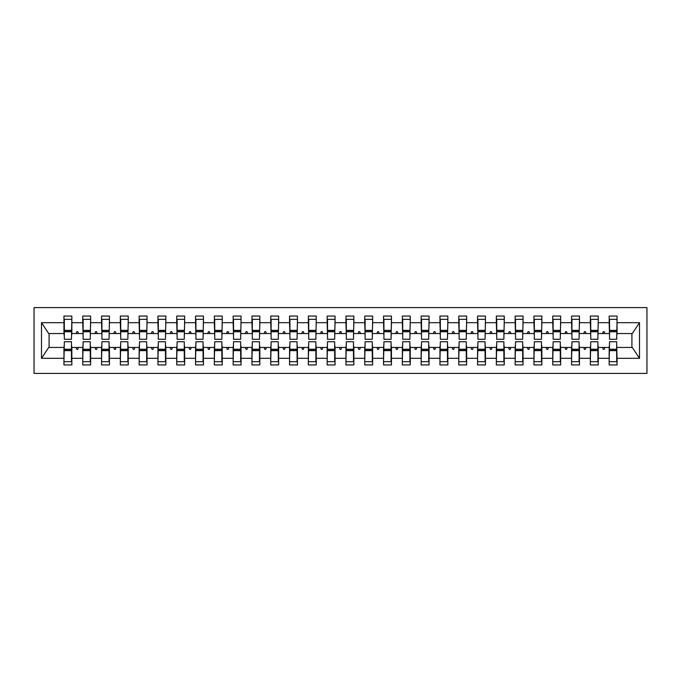 <?xml version="1.0" encoding="UTF-8"?>
<svg xmlns="http://www.w3.org/2000/svg" width="681" height="681" viewBox="0 0 681 681"><rect width="100%" height="100%" fill="white"/><g stroke="black" fill="none" stroke-linecap="round" stroke-linejoin="round"><path stroke-width="1.02" d="M34.05 373.401L646.95 373.401L646.95 307.599L34.05 307.599L34.05 373.401M609.538 344.637L609.163 347.455L598.258 347.455L597.884 344.637M616.68 336.363L617.054 333.545L632.291 333.545L639.502 322.683L639.502 358.317L617.054 358.317L617.054 364.939L609.163 364.939L609.163 347.455M617.054 333.545L617.054 316.061L609.163 316.061L609.163 322.683L598.258 322.683L597.884 336.363M609.538 336.363L609.163 322.683M590.733 344.637L590.359 347.455L579.454 347.455L579.08 344.637M609.163 358.317L598.258 358.317L598.258 364.939L590.359 364.939L590.359 347.455M598.258 322.683L598.258 316.061L590.359 316.061L590.359 322.683L579.454 322.683L579.08 336.363M590.733 336.363L590.359 322.683M571.938 344.637L571.563 347.455L560.659 347.455L560.276 344.637M590.359 358.317L579.454 358.317L579.454 364.939L571.563 364.939L571.563 347.455M579.454 322.683L579.454 316.061L571.563 316.061L571.563 322.683L560.659 322.683L560.276 336.363M571.938 336.363L571.563 322.683M553.134 344.637L552.759 347.455L541.855 347.455L541.48 344.637M571.563 358.317L560.659 358.317L560.659 364.939L552.759 364.939L552.759 347.455M560.659 322.683L560.659 316.061L552.759 316.061L552.759 322.683L541.855 322.683L541.48 336.363M553.134 336.363L552.759 322.683M534.338 344.637L533.955 347.455L523.051 347.455L522.676 344.637M552.759 358.317L541.855 358.317L541.855 364.939L533.955 364.939L533.955 347.455M541.855 322.683L541.855 316.061L533.955 316.061L533.955 322.683L523.051 322.683L522.676 336.363M534.338 336.363L533.955 322.683M515.534 344.637L515.159 347.455L504.255 347.455L503.88 344.637M533.955 358.317L523.051 358.317L523.051 364.939L515.159 364.939L515.159 347.455M523.051 322.683L523.051 316.061L515.159 316.061L515.159 322.683L504.255 322.683L503.88 336.363M515.534 336.363L515.159 322.683M496.73 344.637L496.355 347.455L485.451 347.455L485.076 344.637M515.159 358.317L504.255 358.317L504.255 364.939L496.355 364.939L496.355 347.455M504.255 322.683L504.255 316.061L496.355 316.061L496.355 322.683L485.451 322.683L485.076 336.363M496.73 336.363L496.355 322.683M477.934 344.637L477.56 347.455L466.655 347.455L466.272 344.637M496.355 358.317L485.451 358.317L485.451 364.939L477.56 364.939L477.56 347.455M485.451 322.683L485.451 316.061L477.56 316.061L477.56 322.683L466.655 322.683L466.272 336.363M477.934 336.363L477.56 322.683M459.13 344.637L458.756 347.455L447.851 347.455L447.477 344.637M477.56 358.317L466.655 358.317L466.655 364.939L458.756 364.939L458.756 347.455M466.655 322.683L466.655 316.061L458.756 316.061L458.756 322.683L447.851 322.683L447.477 336.363M459.13 336.363L458.756 322.683M440.335 344.637L439.952 347.455L429.047 347.455L428.672 344.637M458.756 358.317L447.851 358.317L447.851 364.939L439.952 364.939L439.952 347.455M447.851 322.683L447.851 316.061L439.952 316.061L439.952 322.683L429.047 322.683L428.672 336.363M440.335 336.363L439.952 322.683M421.53 344.637L421.156 347.455L410.251 347.455L409.877 344.637M439.952 358.317L429.047 358.317L429.047 364.939L421.156 364.939L421.156 347.455M429.047 322.683L429.047 316.061L421.156 316.061L421.156 322.683L410.251 322.683L409.877 336.363M421.53 336.363L421.156 322.683M402.726 344.637L402.352 347.455L391.447 347.455L391.073 344.637M421.156 358.317L410.251 358.317L410.251 364.939L402.352 364.939L402.352 347.455M410.251 322.683L410.251 316.061L402.352 316.061L402.352 322.683L391.447 322.683L391.073 336.363M402.726 336.363L402.352 322.683M383.931 344.637L383.556 347.455L372.652 347.455L372.277 344.637M402.352 358.317L391.447 358.317L391.447 364.939L383.556 364.939L383.556 347.455M391.447 322.683L391.447 316.061L383.556 316.061L383.556 322.683L372.652 322.683L372.277 336.363M383.931 336.363L383.556 322.683M365.127 344.637L364.752 347.455L353.848 347.455L353.473 344.637M383.556 358.317L372.652 358.317L372.652 364.939L364.752 364.939L364.752 347.455M372.652 322.683L372.652 316.061L364.752 316.061L364.752 322.683L353.848 322.683L353.473 336.363M365.127 336.363L364.752 322.683M346.331 344.637L345.948 347.455L335.052 347.455L334.669 344.637M364.752 358.317L353.848 358.317L353.848 364.939L345.948 364.939L345.948 347.455M353.848 322.683L353.848 316.061L345.948 316.061L345.948 322.683L335.052 322.683L334.669 336.363M346.331 336.363L345.948 322.683M327.527 344.637L327.152 347.455L316.248 347.455L315.873 344.637M345.948 358.317L335.052 358.317L335.052 364.939L327.152 364.939L327.152 347.455M335.052 322.683L335.052 316.061L327.152 316.061L327.152 322.683L316.248 322.683L315.873 336.363M327.527 336.363L327.152 322.683M308.723 344.637L308.348 347.455L297.444 347.455L297.069 344.637M327.152 358.317L316.248 358.317L316.248 364.939L308.348 364.939L308.348 347.455M316.248 322.683L316.248 316.061L308.348 316.061L308.348 322.683L297.444 322.683L297.069 336.363M308.723 336.363L308.348 322.683M289.927 344.637L289.553 347.455L278.648 347.455L278.274 344.637M308.348 358.317L297.444 358.317L297.444 364.939L289.553 364.939L289.553 347.455M297.444 322.683L297.444 316.061L289.553 316.061L289.553 322.683L278.648 322.683L278.274 336.363M289.927 336.363L289.553 322.683M271.123 344.637L270.749 347.455L259.844 347.455L259.47 344.637M289.553 358.317L278.648 358.317L278.648 364.939L270.749 364.939L270.749 347.455M278.648 322.683L278.648 316.061L270.749 316.061L270.749 322.683L259.844 322.683L259.47 336.363M271.123 336.363L270.749 322.683M252.328 344.637L251.953 347.455L241.048 347.455L240.665 344.637M270.749 358.317L259.844 358.317L259.844 364.939L251.953 364.939L251.953 347.455M259.844 322.683L259.844 316.061L251.953 316.061L251.953 322.683L241.048 322.683L240.665 336.363M252.328 336.363L251.953 322.683M233.523 344.637L233.149 347.455L222.244 347.455L221.87 344.637M251.953 358.317L241.048 358.317L241.048 364.939L233.149 364.939L233.149 347.455M241.048 322.683L241.048 316.061L233.149 316.061L233.149 322.683L222.244 322.683L221.87 336.363M233.523 336.363L233.149 322.683M214.728 344.637L214.345 347.455L203.44 347.455L203.066 344.637M233.149 358.317L222.244 358.317L222.244 364.939L214.345 364.939L214.345 347.455M222.244 322.683L222.244 316.061L214.345 316.061L214.345 322.683L203.44 322.683L203.066 336.363M214.728 336.363L214.345 322.683M195.924 344.637L195.549 347.455L184.645 347.455L184.27 344.637M214.345 358.317L203.44 358.317L203.44 364.939L195.549 364.939L195.549 347.455M203.44 322.683L203.44 316.061L195.549 316.061L195.549 322.683L184.645 322.683L184.27 336.363M195.924 336.363L195.549 322.683M177.12 344.637L176.745 347.455L165.841 347.455L165.466 344.637M195.549 358.317L184.645 358.317L184.645 364.939L176.745 364.939L176.745 347.455M184.645 322.683L184.645 316.061L176.745 316.061L176.745 322.683L165.841 322.683L165.466 336.363M177.12 336.363L176.745 322.683M158.324 344.637L157.949 347.455L147.045 347.455L146.662 344.637M176.745 358.317L165.841 358.317L165.841 364.939L157.949 364.939L157.949 347.455M165.841 322.683L165.841 316.061L157.949 316.061L157.949 322.683L147.045 322.683L146.662 336.363M158.324 336.363L157.949 322.683M139.52 344.637L139.145 347.455L128.241 347.455L127.866 344.637M157.949 358.317L147.045 358.317L147.045 364.939L139.145 364.939L139.145 347.455M147.045 322.683L147.045 316.061L139.145 316.061L139.145 322.683L128.241 322.683L127.866 336.363M139.52 336.363L139.145 322.683M120.724 344.637L120.341 347.455L109.437 347.455L109.062 344.637M139.145 358.317L128.241 358.317L128.241 364.939L120.341 364.939L120.341 347.455M128.241 322.683L128.241 316.061L120.341 316.061L120.341 322.683L109.437 322.683L109.062 336.363M120.724 336.363L120.341 322.683M101.92 344.637L101.546 347.455L90.641 347.455L90.267 344.637M120.341 358.317L109.437 358.317L109.437 364.939L101.546 364.939L101.546 347.455M109.437 322.683L109.437 316.061L101.546 316.061L101.546 322.683L90.641 322.683L90.267 336.363M101.92 336.363L101.546 322.683M83.116 344.637L82.742 347.455L71.837 347.455L71.837 364.939L63.946 364.939L63.946 347.455L48.709 347.455L41.498 358.317L41.498 322.683L48.709 333.545L63.946 333.545L63.946 322.683L41.498 322.683M101.546 358.317L90.641 358.317L90.641 364.939L82.742 364.939L82.742 347.455M90.641 322.683L90.641 316.061L82.742 316.061L82.742 322.683L71.837 322.683L71.837 316.061L63.946 316.061L63.946 322.683M83.116 336.363L82.742 322.683M64.32 344.637L63.946 347.455M63.946 333.545L64.32 336.363M616.68 344.637L617.054 358.317M598.258 358.317L598.258 347.455M579.454 358.317L579.454 347.455M560.659 358.317L560.659 347.455M541.855 358.317L541.855 347.455M523.051 358.317L523.051 347.455M504.255 358.317L504.255 347.455M485.451 358.317L485.451 347.455M466.655 358.317L466.655 347.455M447.851 358.317L447.851 347.455M429.047 358.317L429.047 347.455M410.251 358.317L410.251 347.455M391.447 358.317L391.447 347.455M372.652 358.317L372.652 347.455M353.848 358.317L353.848 347.455M335.052 358.317L335.052 347.455M316.248 358.317L316.248 347.455M297.444 358.317L297.444 347.455M278.648 358.317L278.648 347.455M259.844 358.317L259.844 347.455M241.048 358.317L241.048 347.455M222.244 358.317L222.244 347.455M203.44 358.317L203.44 347.455M184.645 358.317L184.645 347.455M165.841 358.317L165.841 347.455M147.045 358.317L147.045 347.455M128.241 358.317L128.241 347.455M109.437 358.317L109.437 347.455M90.641 358.317L90.641 347.455M639.502 322.683L617.054 322.683M82.742 358.317L71.837 358.317M63.946 358.317L41.498 358.317M602.557 333.545L604.864 333.545L604.175 331.664L603.238 331.664L602.557 333.545L598.258 333.545M609.163 333.545L604.864 333.545M602.557 347.455L603.238 349.336L604.175 349.336L604.864 347.455M583.753 333.545L586.06 333.545L585.379 331.664L584.434 331.664L583.753 333.545L579.454 333.545M590.359 333.545L586.06 333.545M583.753 347.455L584.434 349.336L585.379 349.336L586.06 347.455M564.949 333.545L567.264 333.545L566.575 331.664L565.639 331.664L564.949 333.545L560.659 333.545M571.563 333.545L567.264 333.545M564.949 347.455L565.639 349.336L566.575 349.336L567.264 347.455M546.153 333.545L548.46 333.545L547.779 331.664L546.834 331.664L546.153 333.545L541.855 333.545M552.759 333.545L548.46 333.545M546.153 347.455L546.834 349.336L547.779 349.336L548.46 347.455M527.349 333.545L529.656 333.545L528.975 331.664L528.039 331.664L527.349 333.545L523.051 333.545M533.955 333.545L529.656 333.545M527.349 347.455L528.039 349.336L528.975 349.336L529.656 347.455M508.554 333.545L510.861 333.545L510.18 331.664L509.235 331.664L508.554 333.545L504.255 333.545M515.159 333.545L510.861 333.545M508.554 347.455L509.235 349.336L510.18 349.336L510.861 347.455M489.75 333.545L492.057 333.545L491.376 331.664L490.431 331.664L489.75 333.545L485.451 333.545M496.355 333.545L492.057 333.545M489.75 347.455L490.431 349.336L491.376 349.336L492.057 347.455M470.954 333.545L473.261 333.545L472.571 331.664L471.635 331.664L470.954 333.545L466.655 333.545M477.56 333.545L473.261 333.545M470.954 347.455L471.635 349.336L472.571 349.336L473.261 347.455M452.15 333.545L454.457 333.545L453.776 331.664L452.831 331.664L452.15 333.545L447.851 333.545M458.756 333.545L454.457 333.545M452.15 347.455L452.831 349.336L453.776 349.336L454.457 347.455M433.346 333.545L435.661 333.545L434.972 331.664L434.035 331.664L433.346 333.545L429.047 333.545M439.952 333.545L435.661 333.545M433.346 347.455L434.035 349.336L434.972 349.336L435.661 347.455M414.55 333.545L416.857 333.545L416.176 331.664L415.231 331.664L414.55 333.545L410.251 333.545M421.156 333.545L416.857 333.545M414.55 347.455L415.231 349.336L416.176 349.336L416.857 347.455M395.746 333.545L398.053 333.545L397.372 331.664L396.436 331.664L395.746 333.545L391.447 333.545M402.352 333.545L398.053 333.545M395.746 347.455L396.436 349.336L397.372 349.336L398.053 347.455M376.951 333.545L379.257 333.545L378.568 331.664L377.632 331.664L376.951 333.545L372.652 333.545M383.556 333.545L379.257 333.545M376.951 347.455L377.632 349.336L378.568 349.336L379.257 347.455M358.146 333.545L360.453 333.545L359.772 331.664L358.827 331.664L358.146 333.545L353.848 333.545M364.752 333.545L360.453 333.545M358.146 347.455L358.827 349.336L359.772 349.336L360.453 347.455M339.342 333.545L341.658 333.545L340.968 331.664L340.032 331.664L339.342 333.545L335.052 333.545M345.948 333.545L341.658 333.545M339.342 347.455L340.032 349.336L340.968 349.336L341.658 347.455M320.547 333.545L322.854 333.545L322.173 331.664L321.228 331.664L320.547 333.545L316.248 333.545M327.152 333.545L322.854 333.545M320.547 347.455L321.228 349.336L322.173 349.336L322.854 347.455M301.743 333.545L304.049 333.545L303.368 331.664L302.432 331.664L301.743 333.545L297.444 333.545M308.348 333.545L304.049 333.545M301.743 347.455L302.432 349.336L303.368 349.336L304.049 347.455M282.947 333.545L285.254 333.545L284.564 331.664L283.628 331.664L282.947 333.545L278.648 333.545M289.553 333.545L285.254 333.545M282.947 347.455L283.628 349.336L284.564 349.336L285.254 347.455M264.143 333.545L266.45 333.545L265.769 331.664L264.824 331.664L264.143 333.545L259.844 333.545M270.749 333.545L266.45 333.545M264.143 347.455L264.824 349.336L265.769 349.336L266.45 347.455M245.339 333.545L247.654 333.545L246.965 331.664L246.028 331.664L245.339 333.545L241.048 333.545M251.953 333.545L247.654 333.545M245.339 347.455L246.028 349.336L246.965 349.336L247.654 347.455M226.543 333.545L228.85 333.545L228.169 331.664L227.224 331.664L226.543 333.545L222.244 333.545M233.149 333.545L228.85 333.545M226.543 347.455L227.224 349.336L228.169 349.336L228.85 347.455M207.739 333.545L210.046 333.545L209.365 331.664L208.429 331.664L207.739 333.545L203.44 333.545M214.345 333.545L210.046 333.545M207.739 347.455L208.429 349.336L209.365 349.336L210.046 347.455M188.943 333.545L191.25 333.545L190.569 331.664L189.624 331.664L188.943 333.545L184.645 333.545M195.549 333.545L191.25 333.545M188.943 347.455L189.624 349.336L190.569 349.336L191.25 347.455M170.139 333.545L172.446 333.545L171.765 331.664L170.82 331.664L170.139 333.545L165.841 333.545M176.745 333.545L172.446 333.545M170.139 347.455L170.82 349.336L171.765 349.336L172.446 347.455M151.344 333.545L153.651 333.545L152.961 331.664L152.025 331.664L151.344 333.545L147.045 333.545M157.949 333.545L153.651 333.545M151.344 347.455L152.025 349.336L152.961 349.336L153.651 347.455M132.54 333.545L134.847 333.545L134.166 331.664L133.221 331.664L132.54 333.545L128.241 333.545M139.145 333.545L134.847 333.545M132.54 347.455L133.221 349.336L134.166 349.336L134.847 347.455M113.736 333.545L116.051 333.545L115.361 331.664L114.425 331.664L113.736 333.545L109.437 333.545M120.341 333.545L116.051 333.545M113.736 347.455L114.425 349.336L115.361 349.336L116.051 347.455M94.94 333.545L97.247 333.545L96.566 331.664L95.621 331.664L94.94 333.545L90.641 333.545M101.546 333.545L97.247 333.545M94.94 347.455L95.621 349.336L96.566 349.336L97.247 347.455M76.136 333.545L78.443 333.545L77.762 331.664L76.825 331.664L76.136 333.545L71.837 333.545L71.837 322.683M82.742 333.545L78.443 333.545M76.136 347.455L76.825 349.336L77.762 349.336L78.443 347.455M71.462 344.637L71.837 347.455M71.837 333.545L71.462 336.363M639.502 358.317L632.291 347.455L617.054 347.455M49.092 333.545L49.092 347.455M631.908 347.455L631.908 333.545M64.32 331.758L64.32 319.346L71.837 319.346L71.462 339.274L64.32 339.274L64.32 331.758L71.462 331.758M71.462 349.242L71.462 361.654L63.946 361.654L64.32 341.726L71.462 341.726L71.462 349.242L64.32 349.242M83.116 331.758L83.116 319.346L90.641 319.346L90.267 339.274L83.116 339.274L83.116 331.758L90.267 331.758M90.267 349.242L90.267 361.654L82.742 361.654L83.116 341.726L90.267 341.726L90.267 349.242L83.116 349.242M101.92 331.758L101.92 319.346L109.437 319.346L109.062 339.274L101.92 339.274L101.92 331.758L109.062 331.758M109.062 349.242L109.062 361.654L101.546 361.654L101.92 341.726L109.062 341.726L109.062 349.242L101.92 349.242M120.724 331.758L120.724 319.346L128.241 319.346L127.866 339.274L120.724 339.274L120.724 331.758L127.866 331.758M127.866 349.242L127.866 361.654L120.341 361.654L120.724 341.726L127.866 341.726L127.866 349.242L120.724 349.242M139.52 331.758L139.52 319.346L147.045 319.346L146.662 339.274L139.52 339.274L139.52 331.758L146.662 331.758M146.662 349.242L146.662 361.654L139.145 361.654L139.52 341.726L146.662 341.726L146.662 349.242L139.52 349.242M158.324 331.758L158.324 319.346L165.841 319.346L165.466 339.274L158.324 339.274L158.324 331.758L165.466 331.758M165.466 349.242L165.466 361.654L157.949 361.654L158.324 341.726L165.466 341.726L165.466 349.242L158.324 349.242M177.12 331.758L177.12 319.346L184.645 319.346L184.27 339.274L177.12 339.274L177.12 331.758L184.27 331.758M184.27 349.242L184.27 361.654L176.745 361.654L177.12 341.726L184.27 341.726L184.27 349.242L177.12 349.242M195.924 331.758L195.924 319.346L203.44 319.346L203.066 339.274L195.924 339.274L195.924 331.758L203.066 331.758M203.066 349.242L203.066 361.654L195.549 361.654L195.924 341.726L203.066 341.726L203.066 349.242L195.924 349.242M214.728 331.758L214.728 319.346L222.244 319.346L221.87 339.274L214.728 339.274L214.728 331.758L221.87 331.758M221.87 349.242L221.87 361.654L214.345 361.654L214.728 341.726L221.87 341.726L221.87 349.242L214.728 349.242M233.523 331.758L233.523 319.346L241.048 319.346L240.665 339.274L233.523 339.274L233.523 331.758L240.665 331.758M240.665 349.242L240.665 361.654L233.149 361.654L233.523 341.726L240.665 341.726L240.665 349.242L233.523 349.242M252.328 331.758L252.328 319.346L259.844 319.346L259.47 339.274L252.328 339.274L252.328 331.758L259.47 331.758M259.47 349.242L259.47 361.654L251.953 361.654L252.328 341.726L259.47 341.726L259.47 349.242L252.328 349.242M271.123 331.758L271.123 319.346L278.648 319.346L278.274 339.274L271.123 339.274L271.123 331.758L278.274 331.758M278.274 349.242L278.274 361.654L270.749 361.654L271.123 341.726L278.274 341.726L278.274 349.242L271.123 349.242M289.927 331.758L289.927 319.346L297.444 319.346L297.069 339.274L289.927 339.274L289.927 331.758L297.069 331.758M297.069 349.242L297.069 361.654L289.553 361.654L289.927 341.726L297.069 341.726L297.069 349.242L289.927 349.242M308.723 331.758L308.723 319.346L316.248 319.346L315.873 339.274L308.723 339.274L308.723 331.758L315.873 331.758M315.873 349.242L315.873 361.654L308.348 361.654L308.723 341.726L315.873 341.726L315.873 349.242L308.723 349.242M327.527 331.758L327.527 319.346L335.052 319.346L334.669 339.274L327.527 339.274L327.527 331.758L334.669 331.758M334.669 349.242L334.669 361.654L327.152 361.654L327.527 341.726L334.669 341.726L334.669 349.242L327.527 349.242M346.331 331.758L346.331 319.346L353.848 319.346L353.473 339.274L346.331 339.274L346.331 331.758L353.473 331.758M353.473 349.242L353.473 361.654L345.948 361.654L346.331 341.726L353.473 341.726L353.473 349.242L346.331 349.242M365.127 331.758L365.127 319.346L372.652 319.346L372.277 339.274L365.127 339.274L365.127 331.758L372.277 331.758M372.277 349.242L372.277 361.654L364.752 361.654L365.127 341.726L372.277 341.726L372.277 349.242L365.127 349.242M383.931 331.758L383.931 319.346L391.447 319.346L391.073 339.274L383.931 339.274L383.931 331.758L391.073 331.758M391.073 349.242L391.073 361.654L383.556 361.654L383.931 341.726L391.073 341.726L391.073 349.242L383.931 349.242M402.726 331.758L402.726 319.346L410.251 319.346L409.877 339.274L402.726 339.274L402.726 331.758L409.877 331.758M409.877 349.242L409.877 361.654L402.352 361.654L402.726 341.726L409.877 341.726L409.877 349.242L402.726 349.242M421.53 331.758L421.53 319.346L429.047 319.346L428.672 339.274L421.53 339.274L421.53 331.758L428.672 331.758M428.672 349.242L428.672 361.654L421.156 361.654L421.53 341.726L428.672 341.726L428.672 349.242L421.53 349.242M440.335 331.758L440.335 319.346L447.851 319.346L447.477 339.274L440.335 339.274L440.335 331.758L447.477 331.758M447.477 349.242L447.477 361.654L439.952 361.654L440.335 341.726L447.477 341.726L447.477 349.242L440.335 349.242M459.13 331.758L459.13 319.346L466.655 319.346L466.272 339.274L459.13 339.274L459.13 331.758L466.272 331.758M466.272 349.242L466.272 361.654L458.756 361.654L459.13 341.726L466.272 341.726L466.272 349.242L459.13 349.242M477.934 331.758L477.934 319.346L485.451 319.346L485.076 339.274L477.934 339.274L477.934 331.758L485.076 331.758M485.076 349.242L485.076 361.654L477.56 361.654L477.934 341.726L485.076 341.726L485.076 349.242L477.934 349.242M496.73 331.758L496.73 319.346L504.255 319.346L503.88 339.274L496.73 339.274L496.73 331.758L503.88 331.758M503.88 349.242L503.88 361.654L496.355 361.654L496.73 341.726L503.88 341.726L503.88 349.242L496.73 349.242M515.534 331.758L515.534 319.346L523.051 319.346L522.676 339.274L515.534 339.274L515.534 331.758L522.676 331.758M522.676 349.242L522.676 361.654L515.159 361.654L515.534 341.726L522.676 341.726L522.676 349.242L515.534 349.242M534.338 331.758L534.338 319.346L541.855 319.346L541.48 339.274L534.338 339.274L534.338 331.758L541.48 331.758M541.48 349.242L541.48 361.654L533.955 361.654L534.338 341.726L541.48 341.726L541.48 349.242L534.338 349.242M553.134 331.758L553.134 319.346L560.659 319.346L560.276 339.274L553.134 339.274L553.134 331.758L560.276 331.758M560.276 349.242L560.276 361.654L552.759 361.654L553.134 341.726L560.276 341.726L560.276 349.242L553.134 349.242M571.938 331.758L571.938 319.346L579.454 319.346L579.08 339.274L571.938 339.274L571.938 331.758L579.08 331.758M579.08 349.242L579.08 361.654L571.563 361.654L571.938 341.726L579.08 341.726L579.08 349.242L571.938 349.242M590.733 331.758L590.733 319.346L598.258 319.346L597.884 339.274L590.733 339.274L590.733 331.758L597.884 331.758M597.884 349.242L597.884 361.654L590.359 361.654L590.733 341.726L597.884 341.726L597.884 349.242L590.733 349.242M609.538 331.758L609.538 319.346L617.054 319.346L616.68 339.274L609.538 339.274L609.538 331.758L616.68 331.758M616.68 349.242L616.68 361.654L609.163 361.654L609.538 341.726L616.68 341.726L616.68 349.242L609.538 349.242M71.462 350.375L64.32 350.375M64.32 330.625L71.462 330.625M83.116 330.625L90.267 330.625M101.92 330.625L109.062 330.625M120.724 330.625L127.866 330.625M139.52 330.625L146.662 330.625M90.267 350.375L83.116 350.375M109.062 350.375L101.92 350.375M127.866 350.375L120.724 350.375M146.662 350.375L139.52 350.375M158.324 330.625L165.466 330.625M165.466 350.375L158.324 350.375M177.12 330.625L184.27 330.625M184.27 350.375L177.12 350.375M195.924 330.625L203.066 330.625M203.066 350.375L195.924 350.375M214.728 330.625L221.87 330.625M221.87 350.375L214.728 350.375M233.523 330.625L240.665 330.625M240.665 350.375L233.523 350.375M252.328 330.625L259.47 330.625M259.47 350.375L252.328 350.375M271.123 330.625L278.274 330.625M278.274 350.375L271.123 350.375M289.927 330.625L297.069 330.625M297.069 350.375L289.927 350.375M308.723 330.625L315.873 330.625M315.873 350.375L308.723 350.375M327.527 330.625L334.669 330.625M334.669 350.375L327.527 350.375M346.331 330.625L353.473 330.625M353.473 350.375L346.331 350.375M365.127 330.625L372.277 330.625M372.277 350.375L365.127 350.375M383.931 330.625L391.073 330.625M391.073 350.375L383.931 350.375M402.726 330.625L409.877 330.625M409.877 350.375L402.726 350.375M421.53 330.625L428.672 330.625M428.672 350.375L421.53 350.375M440.335 330.625L447.477 330.625M447.477 350.375L440.335 350.375M459.13 330.625L466.272 330.625M466.272 350.375L459.13 350.375M477.934 330.625L485.076 330.625M485.076 350.375L477.934 350.375M496.73 330.625L503.88 330.625M503.88 350.375L496.73 350.375M515.534 330.625L522.676 330.625M522.676 350.375L515.534 350.375M534.338 330.625L541.48 330.625M541.48 350.375L534.338 350.375M553.134 330.625L560.276 330.625M560.276 350.375L553.134 350.375M571.938 330.625L579.08 330.625M579.08 350.375L571.938 350.375M590.733 330.625L597.884 330.625M597.884 350.375L590.733 350.375M609.538 330.625L616.68 330.625M616.68 350.375L609.538 350.375M71.462 350.655L64.32 350.655M64.32 330.345L71.462 330.345M83.116 330.345L90.267 330.345M101.92 330.345L109.062 330.345M120.724 330.345L127.866 330.345M139.52 330.345L146.662 330.345M90.267 350.655L83.116 350.655M109.062 350.655L101.92 350.655M127.866 350.655L120.724 350.655M146.662 350.655L139.52 350.655M158.324 330.345L165.466 330.345M165.466 350.655L158.324 350.655M177.12 330.345L184.27 330.345M184.27 350.655L177.12 350.655M195.924 330.345L203.066 330.345M203.066 350.655L195.924 350.655M214.728 330.345L221.87 330.345M221.87 350.655L214.728 350.655M233.523 330.345L240.665 330.345M240.665 350.655L233.523 350.655M252.328 330.345L259.47 330.345M259.47 350.655L252.328 350.655M271.123 330.345L278.274 330.345M278.274 350.655L271.123 350.655M289.927 330.345L297.069 330.345M297.069 350.655L289.927 350.655M308.723 330.345L315.873 330.345M315.873 350.655L308.723 350.655M327.527 330.345L334.669 330.345M334.669 350.655L327.527 350.655M346.331 330.345L353.473 330.345M353.473 350.655L346.331 350.655M365.127 330.345L372.277 330.345M372.277 350.655L365.127 350.655M383.931 330.345L391.073 330.345M391.073 350.655L383.931 350.655M402.726 330.345L409.877 330.345M409.877 350.655L402.726 350.655M421.53 330.345L428.672 330.345M428.672 350.655L421.53 350.655M440.335 330.345L447.477 330.345M447.477 350.655L440.335 350.655M459.13 330.345L466.272 330.345M466.272 350.655L459.13 350.655M477.934 330.345L485.076 330.345M485.076 350.655L477.934 350.655M496.73 330.345L503.88 330.345M503.88 350.655L496.73 350.655M515.534 330.345L522.676 330.345M522.676 350.655L515.534 350.655M534.338 330.345L541.48 330.345M541.48 350.655L534.338 350.655M553.134 330.345L560.276 330.345M560.276 350.655L553.134 350.655M571.938 330.345L579.08 330.345M579.08 350.655L571.938 350.655M590.733 330.345L597.884 330.345M597.884 350.655L590.733 350.655M609.538 330.345L616.68 330.345M616.68 350.655L609.538 350.655"/></g></svg>
